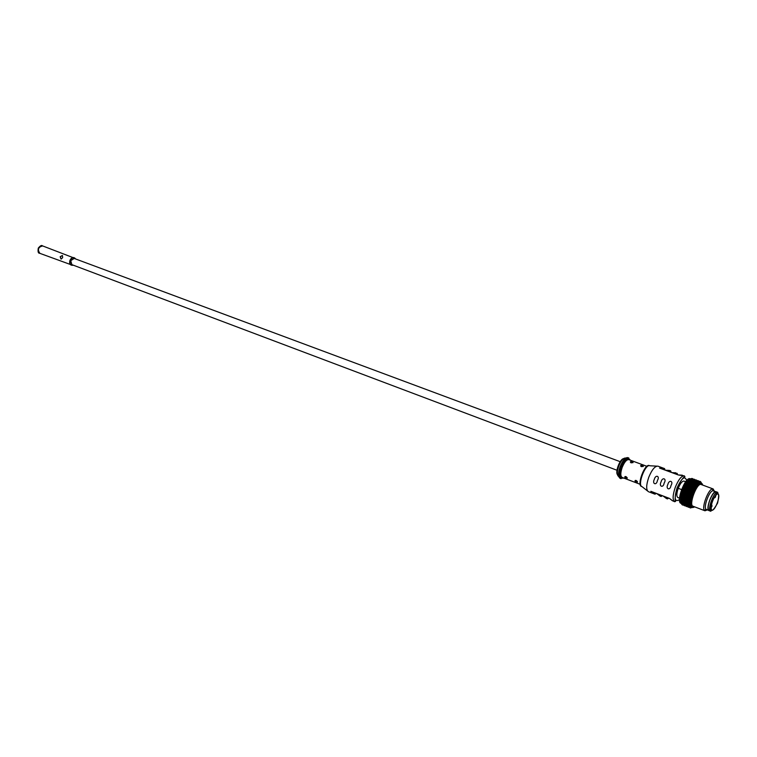 <?xml version="1.0" encoding="UTF-8"?>
<svg xmlns="http://www.w3.org/2000/svg" width="757" height="757" viewBox="0 0 757 757"><rect width="100%" height="100%" fill="white"/><g stroke="black" fill="none" stroke-linecap="round" stroke-linejoin="round"><path stroke-width="1.14" d="M72.681 265.319L39.979 253.387L38.38 251.513L38.541 248.627L40.329 246.328L42.761 245.968L75.246 258.459M60.153 256.718L61.071 259.112L62.642 257.654L62.415 255.525L60.153 256.718M71.338 265.224C69.729 264.363 69.266 262.745 69.947 260.389C70.978 258.156 72.388 257.248 74.177 257.654M73.287 265.187L72.35 265.328C70.297 264.855 69.625 263.256 70.325 260.531C71.584 258.014 73.145 257.248 75.009 258.241L75.615 258.96M616.983 470.248L71.868 264.647L70.732 260.682L74.195 258.44L620.191 461.685M62.453 255.535C60.456 256.159 60.011 257.352 61.118 259.121M712.006 505.421L711.23 505.856M672.405 500.727L674.714 501.721C672.443 499.989 672.632 495.163 675.301 487.234C678.509 479.484 681.537 475.708 684.394 475.888L678.329 474.98L672.273 472.747L675.897 472.888L676.096 473.57L673.834 473.333M714.305 491.085L713.16 488.946L701.152 484.518C696.942 482.332 688.397 505.118 693.015 506.234L704.975 510.786L707.246 509.934M702.827 485.142L701.237 483.221C696.516 482.181 687.981 504.947 692.22 507.266L694.689 506.868M693.828 507.37L691.841 507.436C687.507 505.061 696.222 481.783 701.058 482.843L702.505 484.196M696.629 480.865L697.292 480.581L697.623 481.954L696.582 480.818L696.951 482.294L696.222 482.834L694.311 482.124L695.825 481.282L696.222 482.834L697.727 481.982L696.951 482.294L695.825 481.282L693.147 480.894L694.68 480.118L695.049 481.594L693.544 482.862L691.643 482.152L693.923 480.581L694.311 482.124L693.109 481.263L693.544 482.862L692.759 483.77L694.169 482.852L694.661 484.48L696.08 483.553L694.661 484.48L693.317 483.931L693.866 485.568L695.778 486.278L693.866 485.568L693.071 486.808L694.368 485.89L694.983 487.517L692.759 491.918L691.198 492.192L690.848 491.208L692.759 491.918L691.548 495.173L689.968 495.703L689.636 494.453L691.548 495.173L691.056 496.81L689.476 497.453L689.144 496.09L689.968 495.703L691.056 496.81L690.11 501.408L688.624 502.279L688.208 500.68L690.11 501.408L690.006 502.743L688.567 503.651L689.996 503.954L690.091 505.004L688.775 505.913L688.094 503.235L686.713 504.153L686.192 502.506L688.558 503.651L688.094 502.023L690.006 502.743L689.996 503.954L688.615 504.872L690.091 505.004L690.99 507.067L689.892 507.805L689.636 507.351M696.232 480.998L695.39 479.891L695.721 481.253L694.68 480.118M697.424 480.761L697.916 480.581L698.2 481.66M701.077 482.796L700.376 481.499L700.698 482.654L699.818 481.282L700.159 482.559L699.194 481.282L699.534 482.673L698.493 481.518L698.853 483.004L697.727 481.982L698.124 483.534L697.367 484.262L696.08 483.553L696.572 485.19L694.983 487.517L693.516 487.3L694.207 488.89L692.702 488.842L693.459 490.366L691.917 490.479L692.759 491.918M699.818 481.272L699.326 481.452M697.916 480.581L698.55 481.556M691.728 478.67L692.229 478.49L692.513 479.56M690.516 478.907L690.166 478.784C685.284 476.257 675.623 502.033 680.959 503.339L681.309 503.471M698.134 481.698L697.292 480.581M692.437 479.597L691.595 478.49L691.926 479.853M698.124 480.894L698.683 481.509M692.447 478.812L692.986 479.408M700.641 481.982L701.124 482.815M700.708 482.654L698.124 483.534L696.923 482.663L695.456 483.562L693.544 482.862L695.011 481.963L695.456 483.562L696.923 482.663L697.367 484.262L696.572 485.19L695.229 484.641L695.778 486.278M684.678 485.341L685.889 484.471L685.463 483.978L683.94 486.808L685.076 486.003L685.833 487.517L686.978 486.713L687.735 488.227L688.879 487.413L684.678 485.341L686.58 486.051L685.142 489.069L686.192 488.341L685.833 487.517L684.3 487.631L683.94 486.808L682.596 489.968L684.498 490.678L682.918 491.085L682.596 489.968L682.029 491.596L683.931 492.305L682.35 492.845L682.029 491.596L682.918 491.085L683.931 492.305L683.439 493.933L684.243 493.555L683.931 492.305L685.823 493.025L685.331 494.652L686.145 494.274L685.823 493.025L684.243 493.555L685.331 494.652L684.924 496.251L685.662 496.015L685.331 494.652L683.76 495.296L683.439 493.933L683.032 495.532L687.564 496.734L687.725 493.734L689.636 494.453L688.056 494.993L691.056 496.81M691.917 479.853L690.886 478.727L691.245 480.193L690.119 479.181L687.848 480.752L690.119 479.181L690.516 480.723L689.315 479.862L689.75 481.452L691.207 480.563L691.643 482.152L690.857 483.07L689.504 482.521L690.053 484.149L689.258 485.388L692.267 482.143L692.759 483.77L691.415 483.231L691.955 484.858L690.554 484.48L691.16 486.098L692.456 485.19L693.071 486.808L691.605 486.59L692.295 488.17L690.791 488.133L691.548 489.647L690.848 491.208L691.917 490.479L691.548 489.647L690.006 489.77L690.848 491.208L689.286 491.473L690.214 492.816L691.198 492.192L692.125 493.536L690.535 493.942L691.548 495.173M682.596 489.968L683.571 489.334L684.498 490.678L686.4 491.388L684.82 491.795L684.498 490.678L685.473 490.044L686.4 491.388L687.375 490.763L688.302 492.107L689.286 491.473L688.946 490.498L690.848 491.208L690.214 492.816L692.125 493.536M682.029 491.596L681.139 494.823L684.924 496.251L683.372 496.989L683.032 495.532L681.48 496.28L681.537 493.223L682.341 492.845L683.439 493.933L681.868 494.586L683.032 495.532L682.719 497.075L681.196 497.888L680.827 496.355L682.719 497.075L682.511 498.522L683.088 498.608L682.719 497.075L683.372 496.989L688.425 499.232L686.892 500.046L686.514 498.513L686.306 499.961L688.208 500.68L686.722 501.55L686.306 499.961L688.794 500.765L688.425 499.232L688.189 504.285L686.873 505.184L686.296 503.556L688.189 504.285L688.775 505.913L690.289 505.884L689.05 506.755L688.586 505.657M691.699 479.966L690.516 480.723L692.021 479.881L692.409 481.424L691.643 482.152L690.365 481.443L690.857 483.07L690.053 484.149L691.955 484.858L691.16 486.098L689.703 485.88L690.384 487.461L688.879 487.423L689.646 488.937L688.104 489.05L688.946 490.498L685.473 490.053L685.142 489.069L683.931 492.305L684.82 491.795L685.823 493.025L686.722 492.504L687.725 493.734L686.145 494.274L689.144 496.09L687.564 496.734L690.639 498.409L689.088 499.147L690.327 499.951L688.804 500.765L690.11 501.408M681.139 494.823L680.619 497.803L682.511 498.522L681.035 499.393L680.619 497.803L684.404 499.242L682.928 500.112L682.511 498.522L682.407 499.866L684.3 500.585L684.3 501.787L682.918 502.705L682.407 501.068L681.035 501.986L680.515 500.349L682.407 501.068L682.918 502.705L684.404 502.837L684.792 504.181M680.827 496.355L684.621 497.794L683.098 498.608L684.404 499.242L684.3 500.585L688.094 502.023L686.665 502.932L686.192 501.304L684.763 502.203L684.3 500.585L682.871 501.484L686.192 502.506L686.684 504.919M686.258 482.748L687.611 481.821L687.053 481.67L685.463 483.978L686.741 483.07L686.258 482.748L688.151 483.449L689.504 482.521L687.611 481.821L688.151 483.449L690.053 484.149L688.643 483.77L689.258 485.388L687.735 488.227L686.202 488.341L687.034 489.779L686.4 491.388L688.302 492.107L686.722 492.514L686.4 491.388L685.823 493.025L687.725 493.734L687.233 495.371L685.662 496.015L686.826 496.971L685.274 497.709L686.514 498.513L684.99 499.327L686.306 499.961L686.192 502.506L684.82 503.424L686.296 503.556L684.981 504.465L684.404 502.837L683.088 503.746L682.511 502.118L681.205 503.027L680.619 501.399L682.511 502.118L682.719 502.998L681.48 503.869L680.827 502.279L682.899 503.452M681.48 503.869L682.994 503.689L681.858 504.503L683.211 504.228M690.45 507.994L691.832 507.483M689.173 506.887L688.567 507.275L689.239 507.029M713.16 488.946L712.498 488.899C708.353 489.031 701.408 507.559 704.445 510.388L704.975 510.786M715.99 491.738L712.905 490.735C709.328 490.867 703.348 506.821 705.959 509.272L709.025 510.606C705.146 509.688 712.564 489.883 716.094 491.747L716.169 491.766M695.38 479.881L694.727 480.175L694.122 479.181L694.406 480.26M695.522 480.061L696.014 479.881L696.298 480.96M693.809 480.553L692.787 479.427L693.147 480.894L692.409 481.424L690.516 480.723L688.955 482.37L690.365 481.443L688.473 480.742L688.955 482.37L688.151 483.449L686.75 483.07L687.356 484.679L688.643 483.77L688.151 483.449L687.356 484.679L685.899 484.471L686.58 486.051L688.482 486.751L689.703 485.88L689.258 485.388L693.071 486.808L692.295 488.17L693.516 487.3L693.071 486.808L694.983 487.517M693.317 483.931L691.955 484.858L693.317 483.931M691.955 484.858L693.866 485.568L691.955 484.858M681.537 493.223L687.233 495.371L686.826 496.971L690.639 498.409M687.148 506.036L686.495 504.436L685.255 505.307L684.602 503.717L684.981 504.465L688.397 505.165L687.148 506.036L688.671 505.856L687.526 506.67L688.889 506.386M687.526 506.67L687.214 506.026M681.858 504.503L681.555 503.859M688.917 506.461L687.999 507.086L691.463 507.341M683.249 504.304L682.341 504.919L685.104 504.947M683.505 504.73L682.909 505.118L683.571 504.872M693.611 480.657L691.245 480.193L692.778 479.427M685.463 483.978L687.356 484.679L686.58 486.051L687.791 485.18L688.482 486.751L690.384 487.461L688.302 492.107L690.214 492.816L688.633 493.223L689.636 494.453L690.535 493.942L690.214 492.816L688.425 499.232L690.327 499.951M683.363 504.588L682.719 502.998L683.088 503.746L684.602 503.717L683.363 504.588L684.886 504.408M685.255 505.307L686.779 505.127M684.886 504.427L683.751 505.222M686.779 505.146L685.634 505.95L683.968 505.184M685.132 505.023L684.224 505.638M687.025 505.742L686.107 506.367L685.851 505.903M686.107 506.367L687.224 506.036M687.28 506.168L686.675 506.556L687.347 506.31M696.014 479.881L696.648 480.856M694.122 479.181L693.62 479.361M696.232 480.203L696.781 480.799M694.33 479.503L694.879 480.099M696.923 480.742L696.572 480.099M682.861 501.484L682.407 499.866L682.871 501.484M685.634 505.941L686.996 505.667M685.397 505.449L684.593 505.534M684.792 505.837L685.463 505.591M683.571 489.334L683.24 488.36L684.29 487.631L685.142 489.069L683.571 489.334M627.875 457.654L627.818 457.625C625.291 457.389 622.737 460.37 620.153 466.567C618.034 472.917 618.015 476.834 620.068 478.31L620.125 478.329M629.218 459.783L628.755 458.487M675.897 472.888L671.809 472.586M675.925 472.841L671.904 472.614L665.886 470.4L669.51 470.542L669.708 471.214L667.456 470.977M658.732 494.312L661.93 496.072M631.026 462.839L630.6 461.6L631.404 461.42L633.098 462.584L631.026 462.839M649.582 465.687L649.847 465.754C645.324 463.473 637.101 485.407 642.012 486.666L641.766 486.543M658.032 466.198L657.956 466.17C654.994 465.943 651.928 469.643 648.758 477.288C646.137 485.114 646.014 489.911 648.399 491.672L648.475 491.7M661.249 496.478L659.99 495.986L660.776 495.097M656.707 493.545L660.643 496.355L661.864 495.513M659.99 495.986L657.161 493.715L663.151 496.005L666.993 498.778L663.52 496.138L669.548 498.437L672.718 500.897M657.379 480.515L657.379 480.515C660.284 476.068 655.515 474.26 654.332 479.38C651.872 484.016 656.641 485.786 657.379 480.515M664.892 469.387L661.107 468.64M636.523 482.285L635.009 481.045C635.615 479.966 636.457 480.269 637.564 481.944L636.523 482.285M641.302 466.643L640.867 465.394L641.671 465.214L643.384 466.397L641.302 466.643M671.033 471.743L669.708 471.214L669.51 471.734M669.51 470.542L670.797 470.986M669.188 470.419L665.526 470.267L659.546 468.063L664.599 468.649M669.216 470.419L665.431 470.229M652.411 491.908L655.751 493.81M623.456 458.666C619.869 459.111 615.053 471.971 617.457 474.658M619.538 474.951L620.324 474.393M625.443 460.748L625.216 459.811M663.056 495.967L666.349 498.466M666.349 498.409L668.28 498.494M640.176 484.3L622.131 477.449C620.362 476.181 620.39 472.803 622.207 467.334C624.44 461.997 626.635 459.433 628.812 459.631L646.904 466.321M619.557 475.358L620.333 474.97M625.821 460.322L625.49 459.518M670.948 485.597L670.948 485.597C670.219 490.896 665.365 489.107 667.863 484.442C669.056 479.285 673.872 481.111 670.948 485.597M664.144 483.051L664.135 483.051C663.406 488.331 658.599 486.552 661.079 481.906C662.271 476.768 667.059 478.575 664.144 483.051M672.424 500.746L669.453 498.399M626.285 478.405L624.78 477.156C625.377 476.096 626.219 476.39 627.307 478.064L626.285 478.405M677.411 474.09L676.096 473.57L675.897 474.09M676.985 474.488L677.165 473.324M660.009 496.053L656.802 493.583L650.85 491.312L654.294 493.886L655.079 492.921M667.589 498.91L668.213 497.936M655.051 494.179L654.294 493.886M670.617 472.141L670.579 470.807L669.311 470.447M649.326 465.564C644.803 463.275 636.58 485.218 641.501 486.467M678.225 474.942L682.331 475.197M692.229 478.49L692.863 479.465L693.488 479.19L693.819 480.544M698.531 481.566L699.194 481.282M690.933 478.774L691.595 478.49M683.94 486.808L689.646 488.937L690.781 488.133L690.384 487.461L692.295 488.17L691.548 489.647L692.702 488.842L692.295 488.17L694.207 488.89M683.24 488.36L687.034 489.779L688.104 489.05L687.735 488.227L687.034 489.779L688.946 490.498L690.006 489.77L689.646 488.937L693.459 490.366M701.266 482.862L700.831 481.944M688.624 493.223L688.302 492.107L687.725 493.734L688.624 493.223M681.026 499.393L682.407 499.866L680.978 500.765L680.515 499.147L681.026 499.393M695.03 480.042L694.68 479.408M693.138 479.342L692.787 478.717M684.811 503.424L684.3 501.787L684.811 503.424M690.886 478.727L689.797 479.276M697.443 482.039L698.484 481.518M684.99 499.327L684.621 497.794L684.404 499.242L684.99 499.327M689.04 506.755L690.592 506.575L689.419 507.389M694.33 480.298L693.488 479.19M695.532 481.348L696.582 480.818M686.826 496.971L686.514 498.513L687.176 498.428L686.826 496.971M684.924 496.251L684.621 497.794L685.274 497.709L684.924 496.251M684.82 500.831L684.404 499.242L686.306 499.961L684.82 500.831M698.825 481.443L698.474 480.799M680.619 497.803L681.007 502.714M693.866 485.568L695.229 484.641L693.866 485.568M688.463 480.742L687.053 481.67L688.473 480.742M688.425 499.232L689.088 499.147L688.738 497.69L687.176 498.428L688.425 499.232M691.605 486.59L691.16 486.098L690.384 487.461L691.605 486.59M687.356 484.679L689.258 485.388L687.356 484.679M681.584 489.561L678.357 488.36M679.531 498.172L677.846 497.529C676.398 496.431 676.521 493.365 678.215 488.331L678.348 488.388M678.225 488.303C680.259 483.392 682.18 480.988 683.997 481.102L685.691 481.736M714.627 496.791L714.93 497.604M709.811 500.159C707.842 505.941 707.634 509.442 709.167 510.663L710.681 511.24C706.811 510.322 714.239 490.498 717.759 492.353L716.236 491.795C714.277 491.709 712.129 494.491 709.811 500.159M710.047 510.615L710.955 510.057M717.191 493.432L716.87 492.41M717.901 494.122C721.137 494.964 714.911 511.543 711.94 510C708.694 509.224 714.93 492.561 717.891 494.122L717.901 494.122M665.091 496.743L666.936 498.03L667.135 497.519M663.842 468.375L663.794 469.633M39.79 253.311L39.922 253.358C37.216 249.526 38.143 247.056 42.695 245.949L42.723 245.959M710.814 510L710.009 510.53M716.784 492.447L717.049 493.375M620.466 476.267L619.709 476.607M618.81 476.673L618.753 476.607C616.851 475.33 616.86 471.81 618.762 466.047C621.119 460.426 623.427 457.767 625.708 458.051L625.793 458.042M626.427 458.676L626.777 459.423M623.645 478.027C620.011 479.011 619.415 475.405 621.866 467.211C625.405 459.404 628.225 457.067 630.326 460.19M621.166 466.946C623.749 460.748 626.304 457.767 628.83 458.004L628.793 458.477C628.509 456.793 626.2 459.707 621.866 467.201C620.21 475.68 620.04 479.38 621.365 478.31L621.081 478.698C619.027 477.222 619.056 473.305 621.166 466.946M625.575 459.433L625.897 460.237M620.333 475.074L619.567 475.472M686.637 480.581C684.924 475.368 681.745 477.818 677.099 487.905C673.985 498.551 674.78 502.468 679.483 499.667M717.598 503.045C719.992 491.274 718.204 490.612 712.242 501.068C709.877 512.858 711.665 513.511 717.598 503.045M42.695 245.949L42.439 245.855C41.72 244.937 40.339 245.675 38.314 248.059C37.718 251.598 38.172 253.34 39.667 253.264C36.961 249.432 37.888 246.962 42.439 245.855L42.562 245.902M711.088 507.294L711.958 506.48L711.41 504.843M712.905 490.735L712.498 488.899M705.959 509.272L704.445 510.388M700.291 482.559L700.007 481.963M630.6 461.6L630.373 462.215M642.068 486.685L647.519 490.952M649.903 465.773L656.821 466.142M657.956 466.17L664.438 468.555L664.523 469.898M635.009 481.045L635.237 480.43M640.867 465.394L640.63 466.019M624.78 477.156L625.008 476.541M648.399 491.672L654.852 494.141L655.799 493.195M684.394 475.888C685.757 478.803 685.161 471.848 677.061 487.887C672.651 505.25 677.647 500.434 674.714 501.721M691.084 507.143L690.526 507.389M691.415 507.332L692.182 507.616M700.67 482.644L701.427 482.928M714.617 497.746L715.564 496.866L715.469 495.598M628.83 458.004L627.818 457.625M621.081 478.698L620.068 478.31M710.681 511.24C712.119 510.407 708.826 513.672 712.403 500.576C716.103 494.274 717.91 491.662 717.825 492.731L717.759 492.353M714.636 497.756L714.106 497.652"/></g></svg>
